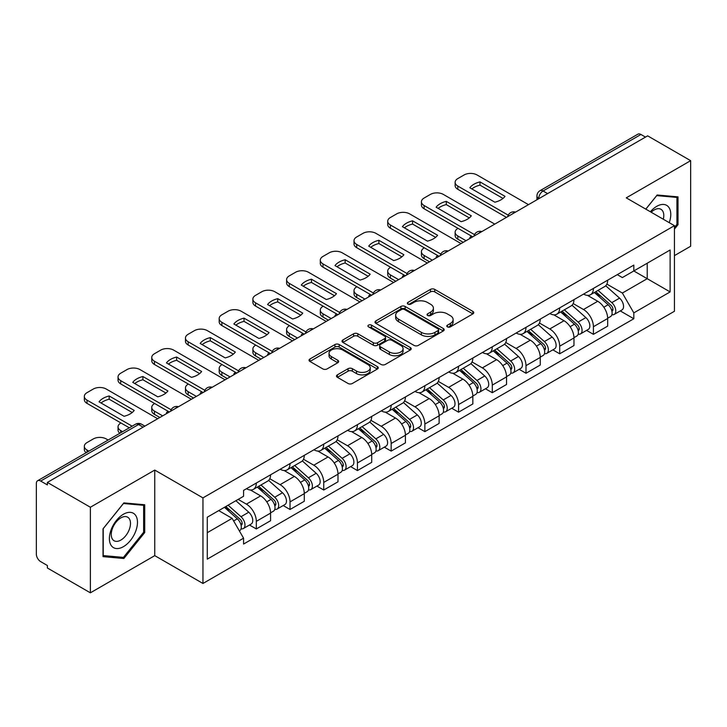<?xml version="1.0" encoding="UTF-8"?>
<svg xmlns="http://www.w3.org/2000/svg" width="727" height="727" viewBox="0 0 727 727"><rect width="100%" height="100%" fill="white"/><g stroke="black" fill="none" stroke-linecap="round" stroke-linejoin="round"><path stroke-width="1.09" d="M447.405 326.886A2.099 1.209 0 0 0 450.367 326.886L472.904 313.873A2.999 1.736 0 0 0 473.786 312.646A2.999 1.736 0 0 0 472.904 311.429L434.728 289.382A2.999 1.736 0 0 0 430.484 289.382L407.947 302.396A2.099 1.209 0 0 0 407.338 303.25A2.099 1.209 0 0 0 407.947 304.104A2.099 1.209 0 0 0 410.919 304.104L413.836 302.423A9.596 5.543 0 0 1 427.412 302.423L430.593 304.259A9.596 5.543 0 0 1 433.401 308.175A9.596 5.543 0 0 1 430.593 312.101L427.676 313.782A2.099 1.209 0 0 0 427.058 314.637A2.099 1.209 0 0 0 427.676 315.5A2.099 1.209 0 0 0 430.648 315.5L433.565 313.81A9.596 5.543 0 0 1 447.132 313.81L450.313 315.645A9.596 5.543 0 0 1 453.13 319.571A9.596 5.543 0 0 1 450.313 323.488L447.405 325.169A2.099 1.209 0 0 0 446.787 326.023A2.099 1.209 0 0 0 447.405 326.886L447.405 325.169M337.373 374.859A2.999 1.736 0 0 0 336.492 376.077A2.999 1.736 0 0 0 337.373 377.304L348.088 383.492A2.999 1.736 0 0 0 352.331 383.492L377.358 369.043A2.999 1.736 0 0 0 378.231 367.817A2.999 1.736 0 0 0 377.358 366.59L339.173 344.553A2.999 1.736 0 0 0 334.938 344.553L309.911 359.002A2.999 1.736 0 0 0 309.03 360.219A2.999 1.736 0 0 0 309.911 361.446L322.843 368.916A2.999 1.736 0 0 0 327.086 368.916L337.801 362.737A2.999 1.736 0 0 0 338.673 361.51A2.999 1.736 0 0 0 337.801 360.283L331.385 356.575A8.024 4.635 0 0 1 329.031 353.304A8.024 4.635 0 0 1 333.984 349.024A8.024 4.635 0 0 1 342.726 350.032L367.862 364.536A8.024 4.635 0 0 1 370.216 367.817A8.024 4.635 0 0 1 365.263 372.097A8.024 4.635 0 0 1 356.512 371.088L352.331 368.671A2.999 1.736 0 0 0 348.088 368.671L337.373 374.859L337.373 377.304M202.951 497.886L154.76 470.069L90.375 507.246L47.373 482.419L647.648 135.849L690.65 160.676L626.256 197.853L674.447 225.67L202.951 497.886L202.951 583.472L674.447 311.256L674.447 225.67M414.045 345.407A2.999 1.736 0 0 0 418.289 345.407L443.316 330.958A2.999 1.736 0 0 0 444.197 329.731A2.999 1.736 0 0 0 443.316 328.504L405.139 306.467A2.999 1.736 0 0 0 400.895 306.467L375.868 320.916A2.999 1.736 0 0 0 374.996 322.143A2.999 1.736 0 0 0 375.868 323.361L414.045 345.407M369.389 327.341A2.099 1.209 0 0 1 371.524 327.632L371.524 325.142L410.337 347.551A2.999 1.736 0 0 1 411.218 348.769A2.999 1.736 0 0 1 410.337 349.996L385.31 364.445A2.999 1.736 0 0 1 381.066 364.445L342.89 342.408L342.89 339.954A2.999 1.736 0 0 0 342.008 341.181A2.999 1.736 0 0 0 342.89 342.408M342.89 339.954L353.604 333.775A2.999 1.736 0 0 1 357.838 333.775L373.324 342.708A2.999 1.736 0 0 0 377.567 342.708L384.674 338.609A2.999 1.736 0 0 0 385.555 337.383A2.999 1.736 0 0 0 384.674 336.165L368.553 326.85A2.099 1.209 0 0 1 367.935 325.996A2.099 1.209 0 0 1 369.234 324.878A2.099 1.209 0 0 1 371.524 325.142M90.375 507.246L90.375 592.823L47.373 567.996L47.373 565.506L40.676 561.635A6.116 3.526 -120 0 1 36.35 554.156L36.35 483.537A6.116 3.526 -120 0 1 37.613 480.738L135.504 424.232A6.116 3.526 60 0 1 138.557 424.532L40.676 481.047A6.116 3.526 -120 0 0 37.613 480.738M674.447 255.613L690.65 246.262L690.65 160.676M90.375 592.823L154.76 555.646L202.951 583.472M47.373 482.419L47.373 484.909L40.676 481.047M547.604 193.609L543.069 190.992A6.116 3.526 60 0 0 540.007 190.692L637.897 134.177A6.116 3.526 60 0 1 640.95 134.477L543.069 190.992A6.116 3.526 120 0 0 538.743 198.48L538.743 198.725M645.485 137.094L640.95 134.477M593.414 288.428A14.058 8.115 60 0 1 590.497 294.735L604.764 286.502A14.058 8.115 -120 0 0 607.672 280.195M573.176 303.559L583.472 309.511A14.058 8.115 60 0 1 593.414 326.723L607.672 318.49A14.058 8.115 -120 0 0 597.73 301.278L587.525 295.38M607.672 318.49L607.672 326.105L593.414 334.338L586.571 330.385M590.497 294.735A14.058 8.115 60 0 1 583.581 294.099M593.414 326.723L593.414 334.338M559.699 307.885A14.058 8.115 60 0 1 556.791 314.2L571.049 305.958A14.058 8.115 -120 0 0 573.966 299.651M552.865 349.851L559.699 353.795L573.966 345.561L573.966 337.955A14.058 8.115 -120 0 0 564.025 320.734L553.82 314.846M556.791 314.2A14.058 8.115 60 0 1 549.876 313.564M539.461 323.024L549.766 328.967A14.058 8.115 60 0 1 559.699 346.188L559.699 353.795M525.994 327.35A14.058 8.115 60 0 1 523.086 333.657L537.344 325.423A14.058 8.115 -120 0 0 540.252 319.117M519.16 369.307L525.994 373.26L540.252 365.027L540.252 357.411A14.058 8.115 -120 0 0 530.319 340.2L520.105 334.302M523.086 333.657A14.058 8.115 60 0 1 516.161 333.021M505.756 342.481L516.052 348.433A14.058 8.115 60 0 1 525.994 365.645L525.994 373.26M492.288 346.806A14.058 8.115 60 0 1 489.371 353.122L503.638 344.889A14.058 8.115 -120 0 0 506.546 338.573M485.445 388.772L492.288 392.716L506.546 384.483L506.546 376.877A14.058 8.115 -120 0 0 496.605 359.656L486.399 353.767M489.371 353.122A14.058 8.115 60 0 1 482.455 352.486M472.041 361.946L482.346 367.889A14.058 8.115 60 0 1 492.288 385.11L492.288 392.716M458.573 366.272A14.058 8.115 60 0 1 455.665 372.578L469.924 364.345A14.058 8.115 -120 0 0 472.841 358.038M451.74 408.238L458.573 412.182L472.841 403.948L472.841 396.333A14.058 8.115 -120 0 0 462.899 379.121L452.694 373.224M455.665 372.578A14.058 8.115 60 0 1 448.741 371.951M438.336 381.411L448.641 387.355A14.058 8.115 60 0 1 458.573 404.575L458.573 412.182M424.868 385.737A14.058 8.115 60 0 1 421.96 392.044L436.218 383.811A14.058 8.115 -120 0 0 439.126 377.495M418.034 427.694L424.868 431.647L439.126 423.405L439.126 415.799A14.058 8.115 -120 0 0 429.194 398.587L418.979 392.689M421.96 392.044A14.058 8.115 60 0 1 415.035 391.408M404.63 400.868L414.926 406.82A14.058 8.115 60 0 1 424.868 424.032L424.868 431.647M391.162 405.193A14.058 8.115 60 0 1 388.245 411.5L402.513 403.267A14.058 8.115 -120 0 0 405.421 396.96M384.319 447.16L391.162 451.103L405.421 442.87L405.421 435.264A14.058 8.115 -120 0 0 395.479 418.043L385.274 412.154M388.245 411.5A14.058 8.115 60 0 1 381.33 410.873M370.915 420.333L381.221 426.276A14.058 8.115 60 0 1 391.162 443.497L391.162 451.103M357.448 424.659A14.058 8.115 60 0 1 354.54 430.966L368.798 422.732A14.058 8.115 -120 0 0 371.715 416.426M350.614 466.616L357.448 470.569L371.715 462.336L371.715 454.72A14.058 8.115 -120 0 0 361.773 437.509L351.559 431.611M354.54 430.966A14.058 8.115 60 0 1 347.615 430.329M337.21 439.79L347.506 445.742A14.058 8.115 60 0 1 357.448 462.954L357.448 470.569M323.742 444.115A14.058 8.115 60 0 1 320.825 450.431L335.092 442.198A14.058 8.115 -120 0 0 338 435.882M316.899 486.081L323.742 490.025L338 481.792L338 474.186A14.058 8.115 -120 0 0 328.059 456.965L317.853 451.076M320.825 450.431A14.058 8.115 60 0 1 313.91 449.795M303.504 459.255L313.8 465.198A14.058 8.115 60 0 1 323.742 482.419L323.742 490.025M290.028 463.581A14.058 8.115 60 0 1 287.12 469.887L301.378 461.654A14.058 8.115 -120 0 0 304.295 455.347M283.194 505.538L290.028 509.491L304.295 501.257L304.295 493.642A14.058 8.115 -120 0 0 294.353 476.43L284.148 470.533M287.12 469.887A14.058 8.115 60 0 1 280.204 469.251M269.79 478.72L280.095 484.664A14.058 8.115 60 0 1 290.028 501.875L290.028 509.491M256.322 483.037A14.058 8.115 60 0 1 253.414 489.353L267.672 481.12A14.058 8.115 -120 0 0 270.58 474.804M249.488 525.003L256.322 528.947L270.58 520.714L270.58 513.108A14.058 8.115 -120 0 0 260.648 495.887L250.433 489.998M253.414 489.353A14.058 8.115 60 0 1 246.489 488.717M238.174 499.385L246.38 504.129A14.058 8.115 60 0 1 256.322 521.341L256.322 528.947M617.287 274.642L622.367 277.569L670.121 249.997L647.221 263.219L647.221 278.695L622.367 293.045L606.881 284.103M207.268 532.691L232.122 518.351L243.572 538.18L207.268 559.145L207.268 517.224L243.572 496.268L243.572 490.398L633.817 265.091L633.817 270.962L670.121 291.918L633.817 312.874L622.367 293.045M670.121 249.997L670.121 291.918M243.572 538.18L243.572 544.05L633.817 318.744L633.817 312.874M674.447 229.105L678.009 224.67L678.009 196.863L657.153 195L645.794 209.131M154.76 470.069L154.76 555.646M103.016 556.637L123.863 558.5L144.718 532.564L144.718 504.756L123.863 502.893L103.016 528.838L103.016 556.637M232.122 518.351L218.727 510.608M620.285 310.929L633.817 318.744M676.928 224.043L678.009 224.67M121.663 557.227L123.863 558.5M143.637 531.937L144.718 532.564M448.241 327.177L450.313 325.978A9.596 5.543 0 0 0 453.13 322.061L453.13 319.571M433.401 308.175L433.401 310.674A9.596 5.543 0 0 1 430.593 314.591L428.512 315.791M472.868 313.9L434.728 291.881A2.999 1.736 0 0 0 430.484 291.881L408.792 304.404M443.279 330.976L405.139 308.957A2.999 1.736 0 0 0 400.895 308.957L375.914 323.388M438.017 330.585A2.099 1.209 0 0 0 438.626 329.731A2.099 1.209 0 0 0 438.017 328.877L404.503 309.529A2.099 1.209 0 0 0 401.531 309.529L398.46 311.301A9.596 5.543 0 0 0 395.652 315.218A9.596 5.543 0 0 0 398.46 319.135L421.369 332.366A9.596 5.543 0 0 0 434.937 332.366L438.017 330.585L438.017 333.084A2.099 1.209 0 0 0 438.626 332.23L438.626 329.731M395.652 315.218L395.652 317.717A9.596 5.543 0 0 0 398.46 321.634L398.46 319.135M438.017 333.084L434.937 334.856A9.596 5.543 0 0 1 421.369 334.856L398.46 321.634M342.926 342.426L353.604 336.265L353.604 333.775M385.555 337.383L385.555 339.882A2.999 1.736 0 0 1 384.674 341.108L377.567 345.207A2.999 1.736 0 0 1 373.324 345.207L357.838 336.265A2.999 1.736 0 0 0 353.604 336.265M371.524 327.632L410.301 350.023M389.39 351.986A8.024 4.635 0 0 0 398.132 352.995A8.024 4.635 0 0 0 403.085 348.715A8.024 4.635 0 0 0 400.741 345.434L391.88 340.327A2.999 1.736 0 0 0 387.645 340.327L380.539 344.425A2.999 1.736 0 0 0 379.658 345.652A2.999 1.736 0 0 0 380.539 346.879L389.39 351.986L389.39 354.485A8.024 4.635 0 0 0 398.132 355.485A8.024 4.635 0 0 0 403.085 351.205L403.085 348.715M379.658 345.652L379.658 348.142A2.999 1.736 0 0 0 380.539 349.369L380.539 346.879M389.39 354.485L380.539 349.369M370.216 367.817L370.216 370.307A8.024 4.635 0 0 1 365.263 374.587A8.024 4.635 0 0 1 356.512 373.587L352.331 371.17A2.999 1.736 0 0 0 348.088 371.17L337.41 377.331M329.031 353.304L329.031 355.803A8.024 4.635 0 0 0 331.385 359.074L331.385 356.575M337.755 362.755L331.385 359.074M377.313 369.062L339.173 347.043A2.999 1.736 0 0 0 334.938 347.043L309.947 361.473L309.911 359.002M594.386 292.49L608.126 304.749A7.643 4.407 60 0 1 610.526 316.563L607.672 318.208M470.569 238.083L469.833 237.656A19.102 11.023 -0 0 1 471.323 236.021M594.75 292.817L601.22 296.552M458.037 228.351L457.819 228.478A9.169 5.289 -0 0 0 455.138 232.222A9.169 5.289 -0 0 0 457.819 235.966L466.034 240.71M595.776 291.691L611.062 305.331A3.671 2.117 60 0 1 612.207 311.002A3.671 2.117 60 0 1 611.87 311.129M598.057 290.373L611.798 302.623A7.643 4.407 60 0 1 614.197 314.437A7.643 4.407 60 0 1 611.889 314.682M605.718 285.775L619.577 298.134A7.643 4.407 60 0 1 621.976 309.947L614.197 314.437M463.217 242.327L457.819 239.21A9.169 5.289 180 0 1 455.138 235.466L455.138 232.222M503.002 198.426L479.984 185.14A19.102 11.023 180 0 0 471.841 188.92M506.437 217.373L457.819 189.311A9.169 5.289 180 0 1 455.138 185.567L455.138 182.323A9.169 5.289 -0 0 0 457.819 186.067L457.819 189.311M479.984 181.895A19.102 11.023 180 0 0 469.833 187.757L494.86 202.206A19.102 11.023 180 0 0 505.02 196.345L479.984 181.895L479.984 185.14M528.484 204.65L477.048 174.962A9.169 5.289 -0 0 0 464.09 174.962L457.819 178.578A9.169 5.289 -0 0 0 455.138 182.323M508.228 215.165L457.819 186.067M560.681 311.956L574.412 324.206A7.643 4.407 60 0 1 576.811 336.019L573.966 337.664M436.863 257.549L436.118 257.122A19.102 11.023 -0 0 1 437.609 255.486M561.044 312.274L567.505 316.009M424.332 247.816L424.114 247.943A9.169 5.289 -0 0 0 421.424 251.687A9.169 5.289 -0 0 0 424.114 255.431L432.32 260.166M562.062 311.156L577.347 324.787A3.671 2.117 60 0 1 578.501 330.458A3.671 2.117 60 0 1 578.165 330.594M564.352 309.829L578.092 322.088A7.643 4.407 60 0 1 580.482 333.902A7.643 4.407 60 0 1 578.183 334.147M572.013 305.231L585.871 317.599A7.643 4.407 60 0 1 588.261 329.413L580.482 333.902M429.512 261.793L424.114 258.667A9.169 5.289 180 0 1 421.424 254.932L421.424 251.687M526.966 331.412L540.706 343.671A7.643 4.407 60 0 1 543.105 355.485L540.252 357.13M403.149 277.005L402.413 276.587A19.102 11.023 -0 0 1 403.903 274.951M527.329 331.739L533.8 335.474M390.617 267.282L390.399 267.4A9.169 5.289 -0 0 0 387.718 271.144A9.169 5.289 -0 0 0 390.399 274.888L398.614 279.631M528.356 330.612L543.642 344.253A3.671 2.117 60 0 1 544.787 349.923A3.671 2.117 60 0 1 544.459 350.06M530.646 329.295L544.378 341.554A7.643 4.407 60 0 1 546.777 353.367A7.643 4.407 60 0 1 544.468 353.613M538.298 324.696L552.156 337.055A7.643 4.407 60 0 1 554.556 348.869L546.777 353.367M395.806 281.249L390.399 278.132A9.169 5.289 180 0 1 387.718 274.388L387.718 271.144M669.249 222.671A19.865 11.468 120 0 0 668.885 207.422A19.865 11.468 120 0 0 650.365 211.766M663.306 219.245A13.595 7.852 120 0 0 662.497 210.721A13.595 7.852 120 0 0 660.97 209.303A13.595 7.852 120 0 0 651.183 212.248M645.84 209.158L656.726 195.618L676.928 197.417L676.928 224.361L674.447 227.451M675.592 196.644L676.928 197.417M135.595 515.316A19.865 11.468 120 0 0 116.411 520.459A19.865 11.468 120 0 0 111.267 545.577A19.865 11.468 120 0 0 130.451 540.443A19.865 11.468 120 0 0 135.595 515.316M129.197 518.615A13.595 7.852 120 0 0 127.67 517.197A13.595 7.852 120 0 0 115.02 523.54A13.595 7.852 120 0 0 112.549 539.334A13.595 7.852 120 0 0 114.075 540.752A13.595 7.852 120 0 0 126.725 534.4A13.595 7.852 120 0 0 129.197 518.615M123.436 557.391L103.225 555.582L103.225 528.647L123.436 503.511L143.637 505.31L143.637 532.255L123.436 557.391M142.292 504.538L143.637 505.31M469.297 217.891L446.278 204.596A19.102 11.023 180 0 0 438.136 208.376M472.732 236.838L424.114 208.767A9.169 5.289 180 0 1 421.424 205.023L421.424 201.779A9.169 5.289 -0 0 0 424.114 205.523L424.114 208.767M446.278 201.352A19.102 11.023 180 0 0 436.118 207.222L461.154 221.671A19.102 11.023 180 0 0 471.305 215.81L446.278 201.352L446.278 204.596M494.769 224.116L443.343 194.418A9.169 5.289 -0 0 0 430.375 194.418L424.114 198.035A9.169 5.289 -0 0 0 421.424 201.779M474.522 234.63L424.114 205.523M435.591 237.347L412.572 224.061A19.102 11.023 180 0 0 404.421 227.842M439.017 256.304L390.399 228.233A9.169 5.289 180 0 1 387.718 224.489L387.718 221.244A9.169 5.289 -0 0 0 390.399 224.988L390.399 228.233M412.572 220.817A19.102 11.023 180 0 0 402.413 226.679L427.44 241.128A19.102 11.023 180 0 0 437.599 235.266L412.572 220.817L412.572 224.061M461.063 243.572L409.637 213.883A9.169 5.289 -0 0 0 396.669 213.883L390.399 217.5A9.169 5.289 -0 0 0 387.718 221.244M440.816 254.087L390.399 224.988M493.26 350.877L507.001 363.137A7.643 4.407 60 0 1 509.391 374.95L506.546 376.595M369.443 296.471L368.707 296.043A19.102 11.023 -0 0 1 370.197 294.408M493.624 351.205L500.094 354.93M356.912 286.738L356.693 286.865A9.169 5.289 -0 0 0 354.013 290.609A9.169 5.289 -0 0 0 356.693 294.353L364.899 299.088M494.642 350.078L509.927 363.718A3.671 2.117 60 0 1 511.081 369.389A3.671 2.117 60 0 1 510.745 369.516M496.932 348.751L510.672 361.01A7.643 4.407 60 0 1 513.071 372.824A7.643 4.407 60 0 1 510.763 373.069M504.593 344.153L518.451 356.521A7.643 4.407 60 0 1 520.85 368.335L513.071 372.824M362.091 300.714L356.693 297.597A9.169 5.289 180 0 1 354.013 293.853L354.013 290.609M459.555 370.334L473.286 382.593A7.643 4.407 60 0 1 475.685 394.407L472.832 396.051M335.729 315.936L334.993 315.509A19.102 11.023 -0 0 1 336.483 313.873M459.918 370.661L466.38 374.396M323.197 306.203L322.988 306.331A9.169 5.289 -0 0 0 320.298 310.065A9.169 5.289 -0 0 0 322.988 313.81L331.194 318.553M460.936 369.534L476.221 383.174A3.671 2.117 60 0 1 477.375 388.845A3.671 2.117 60 0 1 477.039 388.981M463.226 368.216L476.957 380.475A7.643 4.407 60 0 1 479.357 392.289A7.643 4.407 60 0 1 477.048 392.535M470.887 363.618L484.736 375.986A7.643 4.407 60 0 1 487.135 387.8L479.357 392.289M328.386 320.171L322.988 317.054A9.169 5.289 180 0 1 320.298 313.31L320.298 310.065M425.84 389.799L439.581 402.058A7.643 4.407 60 0 1 441.98 413.872L439.126 415.517M302.023 335.392L301.287 334.965A19.102 11.023 -0 0 1 302.777 333.329M426.204 390.126L432.674 393.852M289.491 325.66L289.273 325.787A9.169 5.289 -0 0 0 286.592 329.531A9.169 5.289 -0 0 0 289.273 333.275L297.488 338.019M427.231 389L442.516 402.64A3.671 2.117 60 0 1 443.661 408.31A3.671 2.117 60 0 1 443.334 408.438M429.512 387.682L443.252 399.932A7.643 4.407 60 0 1 445.651 411.746A7.643 4.407 60 0 1 443.343 411.991M437.172 383.084L451.031 395.443A7.643 4.407 60 0 1 453.43 407.256L445.651 411.746M294.68 339.636L289.273 336.519A9.169 5.289 180 0 1 286.592 332.775L286.592 329.531M401.877 256.813L378.858 243.527A19.102 11.023 180 0 0 370.715 247.307M405.312 275.76L356.693 247.689A9.169 5.289 180 0 1 354.013 243.945L354.013 240.71A9.169 5.289 -0 0 0 356.693 244.445L356.693 247.689M378.858 240.283A19.102 11.023 180 0 0 368.707 246.144L393.734 260.593A19.102 11.023 180 0 0 403.885 254.732L378.858 240.283L378.858 243.527M427.349 263.038L375.923 233.349A9.169 5.289 -0 0 0 362.964 233.349L356.693 236.966A9.169 5.289 -0 0 0 354.013 240.71M407.102 273.552L356.693 244.445M368.171 276.278L345.152 262.983A19.102 11.023 180 0 0 337.01 266.764M371.606 295.226L322.988 267.154A9.169 5.289 180 0 1 320.298 263.41L320.298 260.166A9.169 5.289 -0 0 0 322.988 263.91L322.988 267.154M345.152 259.739A19.102 11.023 180 0 0 334.993 265.6L360.019 280.059A19.102 11.023 180 0 0 370.179 274.188L345.152 259.739L345.152 262.983M393.643 282.494L342.217 252.805A9.169 5.289 -0 0 0 329.249 252.805L322.988 256.422A9.169 5.289 -0 0 0 320.298 260.166M373.396 293.017L322.988 263.91M334.465 295.735L311.447 282.449A19.102 11.023 180 0 0 303.295 286.229M337.891 314.682L289.273 286.611A9.169 5.289 180 0 1 286.592 282.876L286.592 279.631A9.169 5.289 -0 0 0 289.273 283.376L289.273 286.611M311.447 279.204A19.102 11.023 180 0 0 301.287 285.066L326.314 299.515A19.102 11.023 180 0 0 336.474 293.653L311.447 279.204L311.447 282.449M359.938 301.959L308.502 272.271A9.169 5.289 -0 0 0 295.544 272.271L289.273 275.887A9.169 5.289 -0 0 0 286.592 279.631M339.682 312.474L289.273 283.376M392.135 409.265L405.866 421.515A7.643 4.407 60 0 1 408.265 433.328L405.421 434.973M268.318 354.858L267.581 354.431A19.102 11.023 -0 0 1 269.063 352.795M392.498 409.583L398.959 413.318M255.786 345.125L255.568 345.252A9.169 5.289 -0 0 0 252.878 348.996A9.169 5.289 -0 0 0 255.568 352.731L263.774 357.475M393.516 408.465L408.801 422.096A3.671 2.117 60 0 1 409.955 427.767A3.671 2.117 60 0 1 409.619 427.903M395.806 407.138L409.546 419.397A7.643 4.407 60 0 1 411.945 431.211A7.643 4.407 60 0 1 409.637 431.456M403.467 402.54L417.325 414.908A7.643 4.407 60 0 1 419.724 426.722L411.945 431.211M260.966 359.102L255.568 355.976A9.169 5.289 180 0 1 252.878 352.241L252.878 348.996M300.751 315.2L277.732 301.905A19.102 11.023 180 0 0 269.59 305.685M304.186 334.147L255.568 306.076A9.169 5.289 180 0 1 252.878 302.332L252.878 299.088A9.169 5.289 -0 0 0 255.568 302.832L255.568 306.076M277.732 298.661A19.102 11.023 180 0 0 267.581 304.531L292.608 318.98A19.102 11.023 180 0 0 302.759 313.119L277.732 298.661L277.732 301.905M326.223 321.425L274.797 291.727A9.169 5.289 -0 0 0 261.829 291.727L255.568 295.344A9.169 5.289 -0 0 0 252.878 299.088M305.976 331.939L255.568 302.832M358.42 428.721L372.16 440.98A7.643 4.407 60 0 1 374.559 452.794L371.706 454.439M234.603 374.314L233.867 373.896A19.102 11.023 -0 0 1 235.357 372.26M358.793 429.048L365.254 432.783M222.071 364.59L221.853 364.709A9.169 5.289 -0 0 0 219.172 368.453A9.169 5.289 -0 0 0 221.853 372.197L230.068 376.94M359.81 427.921L375.096 441.562A3.671 2.117 60 0 1 376.25 447.232A3.671 2.117 60 0 1 375.914 447.369M362.101 426.604L375.832 438.863A7.643 4.407 60 0 1 378.231 450.676A7.643 4.407 60 0 1 375.923 450.922M369.761 422.005L383.611 434.364A7.643 4.407 60 0 1 386.01 446.178L378.231 450.676M227.26 378.558L221.853 375.441A9.169 5.289 180 0 1 219.172 371.697L219.172 368.453M267.045 334.656L244.027 321.37A19.102 11.023 180 0 0 235.875 325.151M270.48 353.604L221.853 325.542A9.169 5.289 180 0 1 219.172 321.797L219.172 318.553A9.169 5.289 -0 0 0 221.853 322.297L221.853 325.542M244.027 318.126A19.102 11.023 180 0 0 233.867 323.988L258.894 338.437A19.102 11.023 180 0 0 269.054 332.575L244.027 318.126L244.027 321.37M292.518 340.881L241.091 311.192A9.169 5.289 -0 0 0 228.124 311.192L221.853 314.809A9.169 5.289 -0 0 0 219.172 318.553M272.271 351.395L221.853 322.297M324.715 448.186L338.455 460.445A7.643 4.407 60 0 1 340.854 472.25L338 473.904M200.897 393.78L200.161 393.352A19.102 11.023 -0 0 1 201.652 391.717M325.078 448.504L331.548 452.239M188.366 384.047L188.148 384.174A9.169 5.289 -0 0 0 185.467 387.918A9.169 5.289 -0 0 0 188.148 391.662L196.363 396.397M326.105 447.387L341.39 461.027A3.671 2.117 60 0 1 342.535 466.698A3.671 2.117 60 0 1 342.199 466.825M328.386 446.06L342.126 458.319A7.643 4.407 60 0 1 344.525 470.133A7.643 4.407 60 0 1 342.217 470.378M336.047 441.462L349.905 453.83A7.643 4.407 60 0 1 352.304 465.643L344.525 470.133M193.546 398.023L188.148 394.906A9.169 5.289 180 0 1 185.467 391.162L185.467 387.918M233.331 354.122L210.312 340.836A19.102 11.023 180 0 0 202.17 344.616M236.766 373.069L188.148 344.998A9.169 5.289 180 0 1 185.467 341.254L185.467 338.01A9.169 5.289 -0 0 0 188.148 341.754L188.148 344.998M210.312 337.592A19.102 11.023 180 0 0 200.161 343.453L225.188 357.902A19.102 11.023 180 0 0 235.348 352.041L210.312 337.592L210.312 340.836M258.812 360.347L207.377 330.658A9.169 5.289 -0 0 0 194.418 330.658L188.148 334.275A9.169 5.289 -0 0 0 185.467 338.01M238.556 370.861L188.148 341.754M291.009 467.643L304.74 479.902A7.643 4.407 60 0 1 307.139 491.716L304.286 493.36M167.192 413.245L166.447 412.818A19.102 11.023 -0 0 1 167.937 411.182M291.373 467.97L297.834 471.705M154.66 403.512L154.442 403.639A9.169 5.289 -0 0 0 151.752 407.374A9.169 5.289 -0 0 0 154.442 411.118L162.648 415.862M292.39 466.843L307.675 480.483A3.671 2.117 60 0 1 308.83 486.154A3.671 2.117 60 0 1 308.493 486.29M294.68 465.525L308.412 477.784A7.643 4.407 60 0 1 310.811 489.598A7.643 4.407 60 0 1 308.502 489.844M302.341 460.927L316.19 473.295A7.643 4.407 60 0 1 318.59 485.1L310.811 489.598M159.84 417.48L154.442 414.363A9.169 5.289 180 0 1 151.752 410.619L151.752 407.374M199.625 373.587L176.606 360.292A19.102 11.023 180 0 0 168.464 364.073M203.06 392.535L154.442 364.463A9.169 5.289 180 0 1 151.752 360.719L151.752 357.475A9.169 5.289 -0 0 0 154.442 361.219L154.442 364.463M176.606 357.048A19.102 11.023 180 0 0 166.447 362.909L191.483 377.368A19.102 11.023 180 0 0 201.633 371.497L176.606 357.048L176.606 360.292M225.097 379.803L173.671 350.114A9.169 5.289 -0 0 0 160.703 350.114L154.442 353.731A9.169 5.289 -0 0 0 151.752 357.475M204.85 390.326L154.442 361.219M257.294 487.108L271.035 499.367A7.643 4.407 60 0 1 273.434 511.181L270.58 512.826M257.658 487.435L264.128 491.161M120.946 422.969L120.727 423.096A9.169 5.289 -0 0 0 118.047 426.84A9.169 5.289 -0 0 0 120.727 430.584L122.609 431.665M258.685 486.308L273.97 499.949A3.671 2.117 60 0 1 275.115 505.619A3.671 2.117 60 0 1 274.788 505.747M260.975 484.991L274.706 497.241A7.643 4.407 60 0 1 277.105 509.054A7.643 4.407 60 0 1 274.797 509.3M268.627 480.393L282.485 492.752A7.643 4.407 60 0 1 284.884 504.565L277.105 509.054M119.873 433.256A9.169 5.289 180 0 1 118.047 430.084L118.047 426.84M165.92 393.043L142.901 379.758A19.102 11.023 180 0 0 134.749 383.538M169.346 411.991L120.727 383.92A9.169 5.289 180 0 1 118.047 380.185L118.047 376.94A9.169 5.289 -0 0 0 120.727 380.684L120.727 383.92M142.901 376.513A19.102 11.023 180 0 0 132.741 382.375L157.768 396.824A19.102 11.023 180 0 0 167.928 390.962L142.901 376.513L142.901 379.758M191.392 399.268L139.966 369.58A9.169 5.289 -0 0 0 126.998 369.58L120.727 373.196A9.169 5.289 -0 0 0 118.047 376.94M171.145 409.783L120.727 380.684M224.425 507.319L237.32 518.824A7.643 4.407 60 0 1 239.719 530.637L239.347 530.855M224.561 507.246L230.414 510.627M108.132 440.026L106.251 438.944A9.169 5.289 -0 0 0 93.292 438.944L87.022 442.561A9.169 5.289 -0 0 0 84.332 446.305A9.169 5.289 -0 0 0 87.022 450.04L88.903 451.131M225.815 506.519L240.255 519.405A3.671 2.117 60 0 1 241.409 525.076A3.671 2.117 60 0 1 241.073 525.212M228.105 505.201L241 516.706A7.643 4.407 60 0 1 243.4 528.52A7.643 4.407 60 0 1 241.091 528.765M235.884 500.703L248.779 512.217A7.643 4.407 60 0 1 251.178 524.031L243.4 528.52M86.159 452.712A9.169 5.289 180 0 1 84.332 449.55L84.332 446.305M132.205 412.509L109.186 399.214A19.102 11.023 180 0 0 101.044 402.994M129.315 427.803L87.022 403.385A9.169 5.289 180 0 1 84.332 399.641L84.332 396.397A9.169 5.289 -0 0 0 87.022 400.141L87.022 403.385M109.186 395.97A19.102 11.023 180 0 0 99.036 401.84L124.063 416.289A19.102 11.023 180 0 0 134.213 410.419L109.186 395.97L109.186 399.214M157.677 418.734L106.251 389.036A9.169 5.289 -0 0 0 93.292 389.036L87.022 392.653A9.169 5.289 -0 0 0 84.332 396.397M132.123 426.176L87.022 400.141M538.961 198.598L538.743 198.48A6.116 3.526 0 0 1 536.953 195.981L536.953 199.761M290.028 501.875L304.295 493.642M323.742 482.419L338 474.186M357.448 462.954L371.715 454.72M391.162 443.497L405.421 435.264M424.868 424.032L439.126 415.799M458.573 404.575L472.841 396.333M492.288 385.11L506.546 376.877M525.994 365.645L540.252 357.411M559.699 346.188L573.966 337.955M256.322 521.341L270.58 513.108M246.38 504.129L260.648 495.887M280.095 484.664L294.353 476.43M313.8 465.198L328.059 456.965M347.506 445.742L361.773 437.509M381.221 426.276L395.479 418.043M414.926 406.82L429.194 398.587M448.641 387.355L462.899 379.121M482.346 367.889L496.605 359.656M516.052 348.433L530.319 340.2M549.766 328.967L564.025 320.734M583.472 309.511L597.73 301.278M515.025 212.42A6.116 3.526 120 0 0 512.326 213.974M481.319 231.877A6.116 3.526 120 0 0 478.62 233.44M447.605 251.342A6.116 3.526 120 0 0 444.915 252.896M413.899 270.798A6.116 3.526 120 0 0 411.2 272.361M380.194 290.264A6.116 3.526 120 0 0 377.495 291.827M346.479 309.729A6.116 3.526 120 0 0 343.78 311.283M312.774 329.186A6.116 3.526 120 0 0 310.075 330.749M279.068 348.651A6.116 3.526 120 0 0 276.369 350.205M245.353 368.107A6.116 3.526 120 0 0 242.654 369.67M211.648 387.573A6.116 3.526 120 0 0 208.949 389.127M177.933 407.038A6.116 3.526 120 0 0 175.234 408.592M143.092 427.149L138.557 424.532A6.116 3.526 120 0 1 141.611 424.232A6.116 6.116 0 0 0 135.504 424.232M450.313 325.978L450.313 323.488M427.676 315.5L427.676 313.782M430.593 314.591L430.593 312.101M407.947 304.104L407.947 302.396M430.484 291.881L430.484 289.382M434.728 291.881L434.728 289.382M472.904 313.873L472.904 311.429M375.868 323.361L375.868 320.916M400.895 308.957L400.895 306.467M405.139 308.957L405.139 306.467M443.316 330.958L443.316 328.504M421.369 334.856L421.369 332.366M434.937 334.856L434.937 332.366M357.838 336.265L357.838 333.775M373.324 345.207L373.324 342.708M377.567 345.207L377.567 342.708M384.674 341.108L384.674 338.609M410.337 349.996L410.337 347.551M348.088 371.17L348.088 368.671M352.331 371.17L352.331 368.671M356.512 373.587L356.512 371.088M337.801 362.737L337.801 360.283M334.938 347.043L334.938 344.553M339.173 347.043L339.173 344.553M377.358 369.043L377.358 366.59M608.126 304.749L603.837 307.221M612.97 309.32L611.589 310.12M619.577 298.134L611.798 302.623M457.819 239.21L457.819 235.966M574.412 324.206L570.132 326.687M579.255 328.786L577.883 329.576M585.871 317.599L578.092 322.088M424.114 258.667L424.114 255.431M540.706 343.671L536.426 346.143M545.55 348.242L544.178 349.042M552.156 337.055L544.378 341.554M390.399 278.132L390.399 274.888M507.001 363.137L502.711 365.608M511.844 367.708L510.463 368.498M518.451 356.521L510.672 361.01M356.693 297.597L356.693 294.353M473.286 382.593L469.006 385.065M478.13 387.164L476.758 387.964M484.736 375.986L476.957 380.475M322.988 317.054L322.988 313.81M439.581 402.058L435.291 404.53M444.424 406.629L443.043 407.429M451.031 395.443L443.252 399.932M289.273 336.519L289.273 333.275M405.866 421.515L401.586 423.986M410.719 426.095L409.337 426.885M417.325 414.908L409.546 419.397M255.568 355.976L255.568 352.731M372.16 440.98L367.88 443.452M377.004 445.551L375.632 446.351M383.611 434.364L375.832 438.863M221.853 375.441L221.853 372.197M338.455 460.445L334.166 462.917M343.298 465.016L341.917 465.807M349.905 453.83L342.126 458.319M188.148 394.906L188.148 391.662M304.74 479.902L300.46 482.374M309.584 484.473L308.212 485.272M316.19 473.295L308.412 477.784M154.442 414.363L154.442 411.118M271.035 499.367L266.754 501.839M275.878 503.938L274.497 504.729M282.485 492.752L274.706 497.241M120.727 432.756L120.727 430.584M237.32 518.824L233.631 520.959M242.173 523.404L240.791 524.194M248.779 512.217L241 516.706M87.022 452.221L87.022 450.04M515.543 212.12A6.116 6.116 0 0 0 507.7 216.646M481.837 231.577A6.116 6.116 0 0 0 473.995 236.111M448.132 251.042A6.116 6.116 0 0 0 440.289 255.568M414.417 270.508A6.116 6.116 0 0 0 406.575 275.033M380.712 289.964A6.116 6.116 0 0 0 372.869 294.49M346.997 309.429A6.116 6.116 0 0 0 339.164 313.955M313.292 328.886A6.116 6.116 0 0 0 305.449 333.42M279.586 348.351A6.116 6.116 0 0 0 271.744 352.877M245.871 367.807A6.116 6.116 0 0 0 238.029 372.342M212.166 387.273A6.116 6.116 0 0 0 204.323 391.798M178.46 406.738A6.116 6.116 0 0 0 170.618 411.264M144.882 426.113L141.611 424.232M540.007 190.692A6.116 6.116 0 0 0 536.953 195.981"/></g></svg>
